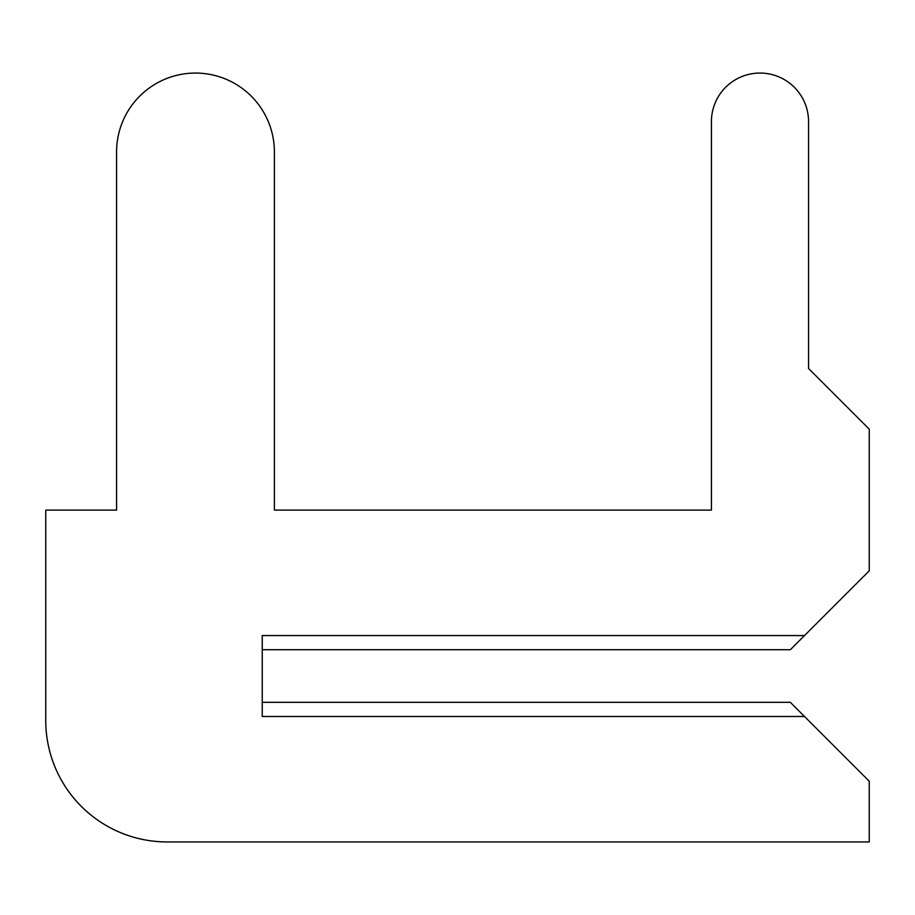 <?xml version="1.0" encoding="UTF-8"?>
<svg xmlns="http://www.w3.org/2000/svg" width="915" height="915" viewBox="0 0 915 915"><rect width="100%" height="100%" fill="white"/><g stroke="black" fill="none" stroke-linecap="round" stroke-linejoin="round"><path stroke-width="1.37" d="M262.25 702.32L262.25 649.719L262.25 702.32L262.25 649.719L262.25 702.32L262.25 649.719L262.25 702.32L262.25 649.719L262.25 702.32L262.25 649.719L262.25 702.32L262.25 649.719L262.25 702.32L262.25 649.719L262.25 702.32L262.25 649.719L262.25 702.32L262.25 649.719L262.25 702.32L262.25 649.719L262.25 702.32L262.25 649.719L262.25 702.32L262.25 649.719L262.25 702.32L262.25 649.719L262.25 702.32L262.25 649.719L262.25 702.32L262.25 649.719L262.25 702.32L262.25 649.719L262.25 702.32L262.25 649.719L262.25 702.32L262.25 649.719L262.25 702.32L262.25 649.719L262.25 702.32L262.25 649.719L262.25 702.32L262.25 649.719L262.25 702.32L262.25 649.719L262.25 702.32L262.25 649.719L262.25 702.32L262.25 649.719L262.25 702.32L262.25 649.719L262.25 702.32L262.25 649.719L262.25 702.32L262.25 649.719L262.25 702.32L262.25 649.719L262.25 702.32L262.25 649.719L262.25 702.32L262.25 649.719L262.25 702.32L262.25 649.719L262.25 702.32L262.25 649.719L262.25 702.32L262.25 649.719L262.25 702.32L262.25 649.719L262.25 702.32L262.25 649.719L262.25 702.32L262.25 649.719L262.25 702.32L262.25 649.719L262.25 702.32L262.25 649.719L262.25 702.32L262.25 649.719L790.343 649.719L869.25 570.811L869.25 429.169L808.551 368.471L808.551 121.626A48.564 48.564 0 0 0 759.988 73.063A48.564 48.564 0 0 0 711.424 121.626L711.424 510.113L274.386 510.113L274.386 151.97A78.907 78.907 0 0 0 195.478 73.063A78.907 78.907 0 0 0 116.571 151.97L116.571 510.113L45.75 510.113L45.75 720.54A121.398 121.398 0 0 0 167.148 841.937L869.25 841.937L869.25 781.238L790.343 702.32L262.25 702.32M808.551 368.471L808.551 121.626M711.424 121.626L711.424 510.113L711.424 121.626L711.424 510.113L711.424 121.626L711.424 510.113L711.424 121.626L711.424 510.113L711.424 121.626L711.424 510.113L711.424 121.626L711.424 510.113L711.424 121.626L711.424 510.113L711.424 121.626L711.424 510.113L711.424 121.626L711.424 510.113L711.424 121.626L711.424 510.113L711.424 121.626L711.424 510.113L711.424 121.626L711.424 510.113L711.424 121.626L711.424 510.113L711.424 121.626L711.424 510.113L711.424 121.626L711.424 510.113L711.424 121.626L711.424 510.113L711.424 121.626L711.424 510.113L711.424 121.626L711.424 510.113L711.424 121.626L711.424 510.113L711.424 121.626L711.424 510.113L711.424 121.626L711.424 510.113L711.424 121.626L711.424 510.113L711.424 121.626L711.424 510.113L711.424 121.626L711.424 510.113L711.424 121.626L711.424 510.113L711.424 121.626L711.424 510.113L711.424 121.626L711.424 510.113L711.424 121.626L711.424 510.113L711.424 121.626L711.424 510.113L711.424 121.626L711.424 510.113L711.424 121.626L711.424 510.113L711.424 121.626L711.424 510.113L711.424 121.626L711.424 510.113L711.424 121.626L711.424 510.113L711.424 121.626L711.424 510.113L711.424 121.626L711.424 510.113L711.424 121.626L711.424 510.113L711.424 121.626L711.424 510.113L711.424 121.626L711.424 510.113L274.386 510.113L274.386 151.97M116.571 151.97L116.571 510.113M45.75 510.113L45.75 720.54M711.424 510.113L274.386 510.113L711.424 510.113M804.502 635.559L262.25 635.559L262.25 716.491L804.502 716.491"/></g></svg>
